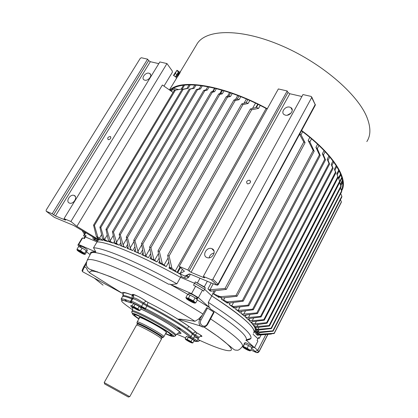 <?xml version="1.0" encoding="UTF-8"?>
<svg xmlns="http://www.w3.org/2000/svg" width="418" height="418" viewBox="0 0 418 418"><rect width="100%" height="100%" fill="white"/><g stroke="black" fill="none" stroke-linecap="round" stroke-linejoin="round"><path stroke-width="0.63" d="M254.572 347.541L257.734 350.357L265.879 334.51L257.734 350.357L255.064 351.423L256.5 352.614L259.014 351.496L267.818 334.353M161.944 337.457L163.015 337.577C163.882 337.065 151.347 329.447 142.966 325.418C139.372 323.684 137.36 322.91 136.921 323.093L137.569 323.971M162.064 337.321C162.691 337.42 162.581 337.117 161.74 336.412L160.669 335.597C156.133 332.279 142.575 324.89 138.75 323.647L137.731 323.548L137.491 324.096M137.783 323.966C137.109 323.302 137.428 323.198 138.75 323.647M163.835 336.72L163.872 336.678C164.776 336.145 151.98 328.349 143.411 324.243C139.743 322.477 137.679 321.693 137.235 321.886L137.198 322.022M128.342 397.037L104.693 383.98M104.192 382.585L129.742 396.682L161.515 338.982L159.728 337.3C154.09 333.198 136.487 323.96 136.508 325.105L136.498 325.126M251.662 348.361L256.5 352.614L257.99 352.625L259.092 351.622L257.734 350.357L255.064 351.423L251.641 348.408M139.403 318.014L139.131 317.602C138.013 315.512 158.375 326.024 164.723 330.837C166.338 332.033 166.918 332.681 166.458 332.78L166.03 332.754M165.612 333.512C169.311 335.137 171.176 335.664 171.208 335.1L168.736 332.77C161.076 326.933 136.137 313.808 134.737 314.848C134.157 315.026 135.066 315.982 137.465 317.711L138.98 318.767M171.662 335.131L171.208 335.121M134.643 314.879L134.397 314.503M132.574 299.178L131.837 298.917C126.194 296.628 123.096 295.855 122.542 296.592L122.521 296.634M124.35 299.293L126.753 301.305M143.029 303.729C137.741 300.516 134.335 298.86 132.819 298.755L132.809 298.765C134.345 298.865 137.757 300.526 143.055 303.745L143.526 302.914C138.389 299.408 134.993 297.72 133.337 297.846L131.341 301.352C132.846 301.477 136.252 303.144 141.55 306.347L145.427 308.552L146.901 305.934L143.029 303.729L141.55 306.347L140.558 307.042C135.15 303.818 132.229 302.444 131.795 302.925L130.515 302.773C117.892 297.971 118.613 300.323 132.663 309.827M194.297 336.992L198.346 338.507C198.435 338.199 197.228 337.289 194.731 335.769L192.364 334.118C188.879 329.755 166.259 315.653 146.901 305.934M134.737 314.848L134.659 314.545M165.575 333.58C169.133 335.168 171.181 335.842 171.714 335.597C175.116 334.761 133.776 311.791 133.979 314.639C133.88 315.02 134.878 315.966 136.979 317.481L138.943 318.835M250.941 338.418L246.327 339.834C247.498 335.779 235.423 325.403 210.108 308.709L209.925 307.742L209.084 307.199L208.295 302.386C238.103 321.693 252.32 333.705 250.941 338.418L249.478 339.494L246.359 340.367L254.52 347.635L252.247 347.306M90.298 254.306L90.769 252.498C91.563 251.819 93.256 251.646 95.837 251.981L78.678 244.514L82.665 237.873L84.389 238.605L85.382 236.949L97.039 241.897L93.538 247.79C103.795 247.858 139.544 262.922 176.913 283.806L170.92 284.658L169.922 284.109L168.694 284.256C128.221 262.154 94.06 249.133 90.972 253.271L90.596 253.742M201.737 315.663L198.639 319.033L199.741 319.357L206.758 307.627L207.49 308.035L201.027 320C198.294 324.697 204.867 328.83 207.265 323.96L213.666 312.042L207.49 308.035M213.666 312.042L214.068 312.361L210.557 318.913M209.946 307.867L197.317 299.967M188.184 294.523L169.781 284.13M90.116 254.656L86.62 251.929M79.164 246.118L77.879 245.115L78.678 244.514M97.039 241.897C107.436 241.688 143.238 256.48 180.519 277.327L194.574 283.294L193.544 285.17L202.49 290.134L198.372 297.673L209.084 307.199M198.372 297.673L191.543 293.629L170.92 284.658M246.359 340.367L245.841 340.592M244.378 343.7L244.086 343.565M82.665 237.873L81.829 238.537L77.879 245.115M202.49 290.134L203.592 291.147L204.611 289.277L211.785 295.928L208.295 302.386M261.098 334.886L259.359 338.261L258.559 337.514L257.927 338.737L253.036 334.201L257.927 338.737L257.086 340.367L257.89 341.104L254.52 347.635M83.851 238.38L85.382 236.949L96.976 241.87L97.478 241.029L94.222 239.655C93.13 239.112 92.728 238.244 93.015 237.048M181.104 276.434C181.229 275.232 180.691 274.333 179.494 273.738L185.085 276.094L184.955 278.069L181.104 276.434L180.586 277.359L194.574 283.294L204.611 289.277L211.748 295.897C228.171 306.436 240.042 315.167 247.351 322.085C253.235 327.754 255.346 331.406 253.689 333.052L253.585 333.151M211.785 295.928C242.816 316.285 256.767 328.647 253.648 333.026M180.519 277.327L176.913 283.806M90.8 253.444L90.424 252.911M249.865 338.752L249.478 339.494M195.681 286.084L191.543 293.629M95.837 251.981L93.538 247.79M121.424 292.767L89.933 273.038C88.527 268.366 100.999 272.108 127.349 284.271C147.915 293.979 174.552 308.552 194.992 321.29L198.639 319.033M210.573 318.924C234.075 334.604 244.614 343.883 242.205 346.762C238.124 351.439 237.424 350.028 235.407 350.101C234.691 350.091 233.291 349.135 231.206 347.227L218.363 336.819L204.031 327.038C212.934 332.853 219.758 337.734 224.508 341.673C241.181 355.467 225.788 352.531 197.824 339.479M123.394 294.889C120.306 291.518 123.179 291.555 132.004 295.003L132.563 294.993C130.97 292.71 140.317 296.999 146.065 301.221L147.977 302.376C164.661 310.741 184.432 322.639 192.223 328.919L197.05 332.994C202.134 335.858 203.263 336.939 200.441 336.234M179.374 319.864L178.293 319.143C179.636 319.159 178.998 318.688 194.992 321.29M121.46 292.95L119.621 291.879M103.058 285.149L94.17 278.017M86.286 263.951L84.546 266.883L86.364 267.87L87.66 270.775L89.933 273.038M124.376 299.304L126.774 301.315M198.367 338.47L198.9 337.472C198.989 337.159 197.735 336.312 195.138 334.943L192.729 333.324C189.244 328.945 166.704 314.869 147.382 305.177L143.526 302.914L146.065 301.221M197.003 340.999L198.346 338.507C198.435 338.199 197.218 337.279 194.699 335.753L196.993 332.984C198.968 333.935 200.415 334.933 201.34 335.978C201.246 335.696 200.441 336.182 198.921 337.436M91.913 271.073L91.505 269.923M133.013 298.41L132.287 298.159C126.659 295.892 123.571 295.129 123.012 295.871L122.986 295.913M197.05 332.994L195.838 332.2M133.676 296.514L132.563 294.993M104.416 240.308L106.067 240.585M115.3 243.025L116.763 243.501M185.89 276.084L188.429 277.531M247.519 183.868C250.33 183.497 251.077 182.311 249.75 180.304L249.53 180.215C246.714 180.592 245.972 181.783 247.31 183.789L247.519 183.868M285.342 115.138C289.841 116.497 294.753 109.746 290.855 107.593L289.747 107.133C285.228 105.811 280.358 112.573 284.303 114.71L285.342 115.138M206.957 257.566L207.129 257.629C212.302 259.662 217.151 250.413 211.863 248.653L211.769 248.621C206.644 246.526 201.669 255.717 206.957 257.566M260.534 316.4L261.078 316.933L249.833 318.427L248.104 319.096L248.193 319.577L245.204 316.865L245.706 317.241L248.48 317.497L260.534 316.4L335.513 172.07L334.39 169.285L336.239 165.732M256.824 312.894L257.498 313.521L245.993 315.015L244.211 315.726L244.452 316.212L240.784 313.171L242.147 314.059L243.793 314.085L256.824 312.894L332.545 167.681L331.208 164.415L332.984 161.024M252.665 309.153L253.35 309.759L241.108 311.41L239.462 311.917L239.869 312.439L235.501 309.074L237.999 310.506L252.665 309.153L328.982 163.412L327.221 159.248L328.945 155.971M248.031 305.171L248.799 305.819L233.866 307.622L234.43 308.27L229.294 304.544L233.171 306.546L248.031 305.171L324.791 159.263L322.372 153.767L324.06 150.574M242.377 300.505L243.198 301.179L228.824 303.076L226.556 302.355L227.324 303.16L221.226 298.985L227.402 301.937L242.377 300.505L319.425 154.859L315.919 147.324L317.575 144.21M212.992 293.598L220.229 296.681L235.998 295.479L237.058 296.263L222.042 297.971L217.914 296.477L218.927 297.454L212.992 293.598L211.748 295.897M74.106 195.431C78.203 196.763 73.463 204.721 69.519 203.106L69.419 203.07C65.339 201.669 70.14 193.764 74.054 195.41L74.106 195.431M110.216 136.529L110.342 136.576C111.287 138.233 110.598 139.267 108.283 139.68L108.163 139.638C107.217 137.982 107.901 136.947 110.216 136.529M149.027 73.218L149.67 73.469C152.931 75.026 148.369 81.28 144.764 80.172L144.163 79.942C140.876 78.391 145.412 72.142 149.027 73.218M52.213 213.744L147.596 59.157L141.415 57.752L140.276 58.332L46.111 210.17L46.252 211.273L52.213 213.744L55.437 215.944L65.198 219.999L65.683 220.098L65.396 219.758L64.017 218.64L70.893 221.493L76.87 226.363L97.081 238.673L99.604 239.843L98.977 239.801L97.478 241.029M76.87 226.363L162.383 85.016L173.042 92.441M179.364 273.665L177.629 272.714L180.043 273.612L184.411 271.235L179.207 266.418L187.854 270.002L191.036 272.311L203.817 277.62L204.627 277.792L203.326 276.423L211.534 279.82L212.914 279.172L311.703 97.519L311.248 96.438L302.972 94.552L203.326 276.423M213.222 283.744L209.946 289.773L225.036 288.467L303.797 141.974L299.554 134.298M287.297 115.201L291.09 113.053M209.146 257.807C209.799 255.163 211.456 253.564 214.12 253.015M163.981 86.129L172.284 72.392L172.326 71.076L166.965 63.573L70.893 221.493M83.767 231.42L84.938 233.354M85.794 232.654L84.399 234.973L83.553 235.663L84.849 236.713L86.124 235.705L84.399 234.973M85.476 232.46L83.553 235.663M86.124 235.705L85.382 236.949L84.112 237.941L84.849 236.713M95.017 239.989L95.91 238.49M207.318 281.277L204.282 286.847L195.347 281.889L205.379 287.871L204.282 286.847M199.997 278.221L197.484 282.793M207.96 288.88L210.291 291.059L211.273 291.153L207.96 288.88L211.21 282.902M205.379 287.871L204.611 289.277L194.574 283.294L195.347 281.889M212.783 293.399L214.178 290.818M258.235 338.141L259.359 338.261M257.807 333.543L257.279 334.562L255.691 333.616L257.446 335.267L257.645 334.729L260.116 334.557M180.586 277.359C143.243 256.464 107.363 241.641 96.976 241.87M147.596 59.157L148.672 60.6L150.349 61.702L158.803 63.646M64.017 218.64L159.838 61.948L166.965 63.573M158.009 250.857L159.368 251.484L162.32 263.742L166.202 266.606L158.652 262.739L160.528 263.33L159.984 262.65L158.009 250.857L241.719 103.93L246.165 102.619L247.853 99.646M141.519 243.495L142.773 244.039L145.898 256.203L148.38 257.697L141.759 254.599L143.123 254.97L143.285 253.763L141.519 243.495L226.258 96.72L228.876 95.905L230.611 92.89M119.203 234.263L120.306 234.691L123.091 244.896L124.198 246.923L125.729 247.675L120.436 245.622L121.178 245.737L121.23 244.661L119.203 234.263L203.691 90.466L205.964 89.818L207.814 86.667M133.755 240.178L134.962 240.684L138.431 252.916L140.291 253.93L134.115 251.181L135.145 251.495L135.51 250.069L133.755 240.178L218.651 94.034L220.835 93.36L222.595 90.319M99.881 227.188L100.822 227.507L104.192 239.284L108.1 241.536L104.254 240.585L104.531 240.564L104.181 240.099L102.572 238.715L99.881 227.188L182.013 89.447L186.987 88.402L189.098 84.854M93.548 225.135L94.426 225.412L97.849 237.126L103.016 240.334L99.808 239.859L96.422 236.656L93.548 225.135L174.306 90.335L182.269 88.945L184.531 85.152M126.314 237.1L127.469 237.57L130.244 247.905L131.32 249.87L132.741 250.591L127.004 248.193L127.845 248.417L128.154 247.038L126.314 237.1L211.127 91.955L213.19 91.333L214.993 88.245M112.421 231.661L113.471 232.058L117.113 244.096L119.271 245.188L114.433 243.485L115.002 243.537L112.421 231.661L196.356 89.556L199.172 88.815L201.079 85.575M105.979 229.304L106.977 229.66L110.368 241.52L113.382 243.14L109.025 241.797L109.438 241.808L108.508 240.831L105.979 229.304L189.124 89.222L192.834 88.334L194.825 84.974M149.602 247.054L150.914 247.639L153.944 259.85L157.011 261.914L149.931 258.444L151.551 258.914L149.602 247.054L233.944 100.017L237.319 98.977L239.028 95.994M167.67 255.351L169.081 256.02L171.939 268.33L177.06 272.4L168.94 268.042L171.124 268.784L169.651 267.233L167.67 255.351L250.398 108.988L256.422 107.348L258.094 104.385M84.394 234.263L82.419 231.029L82.607 230.715M237.058 296.263L314.184 151.222L313.181 150.475L308.17 140.464L309.811 137.402M235.998 295.479L313.181 150.475M311.52 138.839L309.879 141.911L314.184 151.222M243.198 301.179L320.23 155.444L319.425 154.859M318.944 145.495L317.283 148.62L320.23 155.444M248.799 305.819L325.502 159.922L324.791 159.263M325.141 151.718L323.448 154.921L325.502 159.922M253.35 309.759L329.588 164.075L328.982 163.412M329.807 157.001L328.078 160.298L329.588 164.075M257.498 313.521L333.104 168.433L332.545 167.681M333.71 162.012L331.923 165.434L333.104 168.433M261.078 316.933L335.926 172.775L335.513 172.07M336.767 166.578L334.902 170.168L335.926 172.775M264.286 320.183L252.791 321.667L251.087 322.299L251.161 322.571L248.809 320.167L252.216 320.731L263.81 319.681L264.286 320.183L338.214 177.305L336.798 173.846L338.758 170.069M263.81 319.681L337.89 176.584M339.155 170.847L337.169 174.677L338.214 177.305M267.071 323.203L253.345 325.188L251.62 323.083L252.216 323.574L255.053 323.772L266.616 322.696L267.071 323.203L339.938 181.95L338.449 178.063L340.571 173.961M266.616 322.696L339.677 181.14M340.869 174.708L338.747 178.81M269.438 326.009L255.879 327.618L254.734 327.425L253.663 325.632L255.037 326.646L269.087 325.58L269.438 326.009L341.109 186.705L339.604 182.603L341.95 178.068M269.087 325.58L340.957 185.942M339.756 181.375L341.783 177.451M271.386 328.595L257.838 330.1L255.309 329.259L254.902 327.79L257.295 329.384L271.11 328.203L271.386 328.595L341.741 191.543L340.482 187.922M271.11 328.203L341.678 190.78M340.304 184.333L342.42 180.231M342.494 180.701L340.445 184.678M273.09 331.213L259.641 332.639L254.923 330.784L255.314 329.708L259.191 332.017L272.849 330.847L273.09 331.213L341.83 197.014L341.846 196.199L340.696 193.576M272.849 330.847L341.846 196.199M340.837 185.639L342.655 182.107M342.666 182.269L340.879 185.744M254.64 331.213L260.215 334.207L274.177 333.261L274.203 333.527L341.234 202.464L341.417 201.8L340.451 199.715M274.177 333.261L341.417 201.8M274.203 333.527L260.242 334.609L254.473 332.08M225.036 288.467L226.321 289.402L305.093 142.7L303.797 141.974M302.653 131.717L301.017 134.742L305.093 142.7M226.321 289.402L211.273 291.153M268.884 333.94L271.329 333.768L271.355 334.071L257.723 335.173M271.355 334.071L271.528 333.736M257.279 334.562L257.645 334.729M94.426 225.412L175.398 90.168M181.166 89.138L183.465 85.282M100.822 227.507L183.131 89.379L182.013 89.447M190.258 84.838L188.178 88.339L183.131 89.379M134.962 240.684L219.847 94.416L218.651 94.034M224.095 90.769L222.334 93.804L219.847 94.416M127.469 237.57L212.313 92.242L211.127 91.955M216.393 88.6L214.601 91.678L212.313 92.242M113.471 232.058L197.51 89.661L196.356 89.556M202.354 85.747L200.457 88.966L197.51 89.661M196.047 85.053L194.077 88.386L189.124 89.222M106.977 229.66L190.258 89.238M120.306 234.691L204.862 90.659L203.691 90.466M209.141 86.928L207.302 90.063L204.862 90.659M142.773 244.039L227.465 97.195L226.258 96.72M232.23 93.46L230.501 96.464L227.465 97.195M150.914 247.639L235.167 100.592L233.944 100.017M240.794 96.689L239.091 99.672L235.167 100.592M159.368 251.484L242.952 104.604L241.719 103.93M249.786 100.498L248.099 103.471L242.952 104.604M169.081 256.02L251.646 109.777L250.398 108.988M260.226 105.441L258.559 108.403L251.646 109.777M222.042 297.971L220.229 296.681M228.824 303.076L227.402 301.937M234.644 307.742L233.171 306.546M239.618 311.88L237.999 310.506M244.159 315.846L242.147 314.059M248.099 319.477L245.706 317.241M251.051 322.367L248.935 320.277M253.585 325.021L252.216 323.574M255.879 327.618L255.037 326.646M257.838 330.1L257.295 329.384M259.641 332.639L259.191 332.017M260.242 334.609L260.215 334.207M97.849 237.126L96.422 236.656M104.192 239.284L102.572 238.715M138.431 252.916L135.145 251.495M131.32 249.87L127.845 248.417M117.113 244.096L114.793 243.192M110.368 241.52L108.508 240.831M124.198 246.923L121.189 245.706M145.898 256.203L143.123 254.97M153.944 259.85L151.504 258.732M162.32 263.742L159.984 262.65M171.939 268.33L169.651 267.233M209.946 289.773L209.35 289.773M188.178 88.339L186.987 88.402M194.077 88.386L192.834 88.334M200.457 88.966L199.172 88.815M207.302 90.063L205.964 89.818M214.601 91.678L213.19 91.333M222.334 93.804L220.835 93.36M230.501 96.464L228.876 95.905M239.091 99.672L237.319 98.977M248.099 103.471L246.165 102.619M258.559 108.403L256.422 107.348M301.017 134.742L299.81 133.823M309.879 141.911L308.17 140.464M317.283 148.62L315.919 147.324M323.448 154.921L322.372 153.767M328.078 160.298L327.221 159.248M331.923 165.434L331.208 164.415M334.902 170.168L334.39 169.285M337.169 174.677L336.798 173.846M187.854 270.002L287.192 90.957L288.007 92.503L289.826 93.731L301.9 96.506M179.207 266.418L278.362 88.945L287.192 90.957M211.456 279.794L216.597 284.789L215.907 284.862L190.671 274.323L189.197 273.962L185.049 276.063L189.6 274.098M172.519 88.945L172.827 89.426L171.432 91.129L170.967 90.095M94.249 237.811L94.222 239.655M169.828 90.204C180.566 78.37 223.337 84.911 267.301 108.748M301.603 130.515C334.165 154.78 348.753 179.468 341.668 190.76M170.398 90.602C181.083 78.871 223.536 85.376 267.149 109.02M301.446 130.803C333.12 154.461 347.671 178.564 341.328 189.944M177.953 76.207L180.153 72.586M176.924 74.592L178.695 71.384L176.939 70.271L175.236 73.479L176.924 74.592L175.403 76.849L173.59 75.313M178.575 71.849L176.887 70.736M175.236 73.479L173.716 75.742M175.732 71.959L173.59 75.203L175.732 71.959M175.701 76.405L178.512 71.959M177.53 73.688L175.576 76.593M178.606 71.718L177.77 73.291M177.629 73.526L178.444 73.892L178.669 73.599L179.348 72.251L178.627 71.776M176.354 77.027L178.439 73.991L177.582 73.62M178.669 73.599L177.828 73.223M179.285 72.209L176.291 76.985M169.421 89.922L180.362 72.001L179.808 71.635M138.823 310.506L133.891 307.251L132.401 306.692C131.44 306.613 137.214 310.041 138.823 310.506M137.93 309.957L138.196 309.989C137.329 309.168 135.798 308.275 133.598 307.308L133.342 307.277C134.209 308.097 135.735 308.991 137.93 309.957M132.339 306.713L131.952 306.122L132.302 306.514L133.765 306.687L137.794 308.881L139.962 310.49L139.184 310.564M139.962 310.49L141.347 308.04L139.184 306.42L135.16 304.231L133.342 303.677L131.952 306.122M139.184 306.42L137.794 308.881M135.16 304.231L133.765 306.687M185.905 339.74C188.711 341.558 190.786 342.624 192.128 342.943L192.123 342.901C192.066 342.446 186.193 339.212 185.576 339.296L185.905 339.74M186.757 340.147L191.151 342.42L186.757 340.147M185.503 339.322L185.127 338.705L187.144 339.421L191.026 341.537L192.855 342.922L192.123 342.953M192.855 342.922L194.135 340.539L192.317 339.15L186.412 336.333L185.127 338.705M188.434 337.033L187.144 339.421M192.317 339.15L191.026 341.537M80.836 247.456L81.285 247.649M79.509 246.876L80.308 247.221M83.166 248.673L85.235 249.98M86.38 250.873L86.651 251.39M81.249 246.218L79.488 245.57L78.877 246.594M87.419 250.136L87.425 250.131C86.845 249.191 84.807 247.843 81.306 246.082L80.763 247.399M80.778 245.847L80.209 247.148M78.547 250.403L77.126 249.98C77.111 250.424 78.527 251.448 81.364 253.057C83.448 254.16 84.54 254.572 84.65 254.296C83.762 253.261 81.729 251.96 78.547 250.403M79.232 250.925L78.197 250.654C78.673 251.328 80.104 252.258 82.492 253.439L83.537 253.721C83.067 253.047 81.63 252.117 79.232 250.925M84.593 253.381L84.723 254.296L85.147 254.395L86.787 251.641L86.244 250.617L82.153 248.031L78.647 246.495L76.99 249.259L80.496 250.805L84.593 253.381L86.244 250.617M77.105 250.131L76.99 249.259M82.153 248.031L80.496 250.805M196.544 299.063L196.836 299.319M195.676 298.295L196.199 298.755M188.215 294.653L189.521 294.962M191.381 295.777L193.879 297.13M196.982 299.45L197.657 298.212L196.93 297.459M196.356 298.823L196.982 297.329C193.372 294.815 190.655 293.483 188.842 293.331L188.826 293.358M196.664 299.116L197.333 297.637M194.286 302.329C191.157 300.087 188.539 298.75 186.433 298.311L186.344 298.4C186.02 299.194 195.002 304.027 194.778 302.935L194.286 302.329M193.189 301.848C190.786 300.15 188.92 299.21 187.593 299.037L187.938 299.523C190.336 301.216 192.196 302.151 193.524 302.324L193.189 301.848M186.355 298.473L185.864 297.616L188.44 298.253L193.388 300.934L195.697 302.945L194.647 303.055M195.697 302.945L197.4 299.821L195.101 297.794L190.164 295.118L187.577 294.502L185.864 297.616M195.101 297.794L193.388 300.934M190.164 295.118L188.44 298.253M245.638 344.197L247.608 345.101M249.421 346.088L251.145 347.191M251.913 347.954L252.514 346.788C253.224 346.412 245.22 342.081 244.911 342.676L244.891 342.713M247.947 350.247L250.142 350.916L246.913 348.68L242.936 347.013C243.01 347.541 244.682 348.617 247.947 350.247M247.524 349.882L249.06 350.383L245.47 348.105L243.94 347.609L247.524 349.882M250.586 350.451L251.991 347.729L248.574 345.545L244.671 343.758L244.211 344.155L242.806 346.856L243.26 346.47L247.163 348.272L250.586 350.451L250.089 350.974M248.574 345.545L247.163 348.272M244.671 343.758L243.26 346.47M242.55 346.177L243.041 346.402M250.816 349.997L256.506 352.62M161.526 338.862L161.823 337.66L160.11 335.994C154.55 331.918 137.161 322.832 137.459 324.133L136.545 325.079M178.026 333.146C183.272 334.672 181.506 332.477 172.738 326.557C164.128 320.899 150.13 313.16 140.85 308.923M132.245 305.605C130.108 305.197 130.296 306.039 132.809 308.139M176.579 334.139L185.576 337.875M193.947 340.9C196.638 341.945 196.167 341.334 192.541 339.066L189.694 337.096C186.209 332.916 164.091 319.211 145.208 309.681L140.558 307.042M131.341 301.352C129.653 302.47 134.951 303.128 140.61 307.052L145.182 309.654L145.427 308.552C164.791 318.312 187.452 332.378 190.984 336.673L192.364 334.118M176.568 327.472L181.25 329.316M145.323 308.756L140.239 306.781M140.835 307.031L141.336 307.523M172.561 332.989C174.74 334.619 175.685 335.602 175.398 335.936C173.162 336.49 176.025 337.498 170.925 333.804C162.963 327.602 136.022 313.735 134.047 313.709C131.299 312.591 132.14 313.563 131.759 311.697C131.68 309.341 163.072 325.685 172.561 332.989M165.471 333.763C173.794 337.519 175.55 337.509 170.753 333.742C164.802 329.306 149.054 320.35 139.68 316.092C130.311 312.084 130.029 313.061 138.839 319.018M175.445 335.847L175.858 335.095C176.145 334.755 175.205 333.768 173.026 332.132C163.558 324.807 132.166 308.484 132.234 310.861L132.213 310.898M122.542 296.592L121.115 299.084C121.654 298.379 124.736 299.178 130.369 301.493L131.837 298.917M130.515 302.773L130.369 301.493L131.231 301.791M145.208 309.681L145.182 309.654C164.164 319.227 186.198 332.932 189.929 337.18L190.984 336.673L193.356 338.314L194.731 335.769M189.694 337.096L192.573 339.071L193.356 338.314C195.859 339.834 197.071 340.738 196.988 341.036C195.389 341.375 198.257 342.703 192.573 339.071L192.541 339.066M97.864 272.207L97.316 271.737M83.83 266.611L86.442 262.201M90.617 253.705L87.101 260.409C89.17 257.598 102.065 261.49 125.781 272.081C148.907 282.652 179.416 299.225 202.866 313.981M121.429 292.861L82.628 271.737C82.074 270.091 81.259 272.243 83.825 266.585L84.546 266.883C83.182 269.27 82.545 270.89 82.628 271.737L82.889 271.878M199.945 340.456L197.996 341.511L195.885 341.433L197.907 341.464L199.83 340.404M203.399 327.09L200.535 326.014C198.827 324.143 198.566 321.923 199.741 319.357L201.027 320M131.853 298.922L132.287 298.159L132.004 295.003M192.327 334.071L192.729 333.324L195.42 332.064C194.297 329.065 169.222 312.91 147.993 302.397L147.977 302.376M133.342 297.835C133.655 295.866 133.588 294.805 133.143 294.643C136.467 295.312 140.761 297.501 146.023 301.211L147.993 302.397L146.943 305.955M207.265 323.96L207.678 324.316C205.677 327.252 203.3 327.816 200.535 326.014L178.293 319.143M190.409 274.218L188.936 276.888C187.985 278.21 186.658 278.602 184.955 278.069M186.846 275.514L188.936 276.888M248.193 319.577L248.642 318.72M245.204 316.865L246.192 314.989M244.452 316.212L244.958 315.25M240.784 313.171L241.761 311.321M239.869 312.439L240.329 311.572M235.501 309.074L236.342 307.481M234.43 308.27L234.723 307.721M229.294 304.544L230.166 302.898M221.226 298.985L221.822 297.882M227.324 303.16L227.632 302.58M218.927 297.454L219.272 296.811M97.081 238.673L97.66 237.706M99.604 239.843L99.792 239.53M180.043 273.612L182.4 269.375M177.629 272.714L180.482 267.598M255.691 333.616L256.114 332.801M46.252 211.273L54.439 217.423L73.657 225.448L94.207 237.769L99.019 239.801M55.437 215.944L150.349 61.702M65.198 219.999L65.365 219.732M53.603 214.862L148.672 60.6M158.652 262.739L159.692 260.905M166.202 266.606L168.783 262.029M255.847 107.504L257.713 104.197M141.759 254.599L143.045 252.357M148.38 257.697L150.71 253.616M125.729 247.675L127.662 244.363M120.436 245.622L121.173 244.363M134.115 251.181L135.333 249.076M140.291 253.93L142.616 249.88M108.1 241.536L108.513 240.836M104.254 240.585L104.411 240.319M103.016 240.334L103.502 239.514M132.741 250.591L134.93 246.803M127.004 248.193L128.039 246.411M119.271 245.188L120.818 242.55M114.433 243.485L114.751 242.942M109.025 241.797L109.223 241.458M113.382 243.14L114.427 241.364M149.931 258.444L151.164 256.291M157.011 261.914L159.211 258.037M168.94 268.042L169.593 266.883M177.06 272.4L179.991 267.144M173.564 88.318L178.643 89.583M175.628 90.126L172.827 89.426M171.432 91.129L171.72 91.521M96.208 240.491L97.101 238.991M94.478 239.76L95.372 238.265M213.76 293.87L215.489 290.667M223.505 300.234L224.889 297.653M231.744 305.913L233.584 302.449M238.098 310.501L239.948 307M243.793 314.085L245.518 310.814M248.48 317.497L250.058 314.488M252.216 320.731L253.684 317.915M255.053 323.772L256.391 321.202M256.939 326.657L258.157 324.311M257.932 329.347L259.019 327.242M258.183 331.563L259.008 329.969M257.457 332.958L257.99 331.923M99.359 238.349L101.605 234.566M104.537 239.566L107.233 235.01M137.82 251.579L141.744 244.786M227.371 96.37L229.581 92.54M130.244 247.905L133.985 241.463M219.774 93.684L221.859 90.1M116.382 242.544L119.71 236.865M110.127 240.857L113.231 235.59M123.091 244.896L126.633 238.824M212.652 91.495L214.606 88.151M145.819 255.936L149.9 248.814M235.444 99.552L237.769 95.503M154.587 260.393L158.464 253.58M243.997 103.256L246.406 99.019M164.018 265.205L168.104 257.963M252.535 108.403L255.508 103.136M175.158 271.146L266.125 108.476M254.902 327.79L255.137 327.346M251.62 323.083L252.32 321.74M248.809 320.167L249.713 318.443M251.161 322.571L251.448 322.017M253.663 325.632L254.06 324.864M255.314 329.708L255.581 329.201M96.835 240.758L97.728 239.258M191.036 272.311L289.826 93.731M203.817 277.62L204.078 277.144M189.03 271.11L288.007 92.503M218.28 284.58L315.209 105.362L315.172 104.62L311.703 97.519M212.914 279.172L218.034 284.177L315.172 104.62L311.818 97.148M218.034 284.177L218.264 284.606C217.454 285.311 216.926 285.384 216.67 284.815L218.034 284.177M189.197 273.962L190.007 274.077M216.597 284.789L211.534 279.82M180.242 71.922L196.643 44.637C204.585 29.459 238.605 27.729 279.517 44.82C320.418 61.796 358.142 94.217 367.135 117.839C370.897 127.694 370.792 135.604 366.816 141.582M135.192 308.029L136.592 308.813M137.611 309.456L134.105 307.502M188.722 340.816L189.135 341.041M190.519 341.872L187.274 340.095M82.707 252.927L79.279 250.952L82.707 252.927M83.161 253.261L78.788 250.748M188.539 299.21L192.881 301.597M193.231 301.885L188.11 299.069M245.079 347.933L248.167 349.584L245.073 347.928M248.642 349.913L244.546 347.719M267.964 334.343L259.097 351.606M163.015 337.577L163.872 336.678M166.338 332.185L163.882 336.657M139.722 317.45L137.214 321.907M136.921 323.093L137.235 321.886M104.714 384.064L104.364 382.721M128.279 397.053L129.606 396.64M136.508 325.105L104.186 382.59M161.74 336.412L162.236 337.148L161.912 337.498M139.68 317.445L139.131 317.602M171.208 335.1L171.558 334.996M166.312 332.242L166.458 332.78M165.784 322.215L166.636 322.785M132.658 307.094C133.044 307.324 132.903 308.578 132.234 310.861L131.759 311.697M140.814 308.986C147.831 311.969 165.585 321.735 173.062 326.855C181.156 332.535 179.541 332.216 179.562 332.472C179.108 332.315 177.89 333.162 175.905 335.011M131.362 302.188L131.419 302.945L130.437 302.716L121.622 299.774L121.115 299.084M250.831 338.455L250.601 338.893M90.972 253.271L90.769 252.498M247.346 340.111L247.712 339.411M87.101 260.409C85.403 266.475 87.001 266.329 88.146 268.168C88.585 268.8 90.325 269.579 93.376 270.509L110.645 276.763L127.349 284.271M133.671 296.639L132.098 295.082C122.636 291.487 123.524 293.248 123.623 293.07L122.667 296.472M133.405 294.46L132.856 295.421M188.706 326.28L187.802 327.942M211.994 316.28L207.683 324.311M86.458 262.149L83.825 266.585M250.56 181.433L249.75 180.304M292.26 110.206L290.855 107.593M110.859 137.125L110.342 136.576M150.694 74.817L149.67 73.469M75.365 196.554L74.054 195.41M96.887 240.784L97.781 239.279M214.026 251.009L211.769 248.621M315.282 104.249L315.256 105.268M171.249 91.025L171.516 91.38M94.243 237.805L98.977 239.801M186.647 275.744L185.085 276.094L179.494 273.738M341.276 189.819L341.893 188.622M173.59 75.203L173.585 75.501M176.401 77.058L175.633 76.557M176.621 78.114L176.004 77.711M136.613 308.824L135.166 308.019M139.199 310.49L139.852 310.469M189.192 341.072L188.664 340.785M192.123 342.901L192.599 342.885M87.425 250.131L86.693 251.354M188.842 293.331L188.126 294.633M192.891 301.603L188.528 299.21M194.778 302.935L195.546 302.914M186.433 298.311L186.229 297.966M244.911 342.676L244.284 343.878"/></g></svg>
